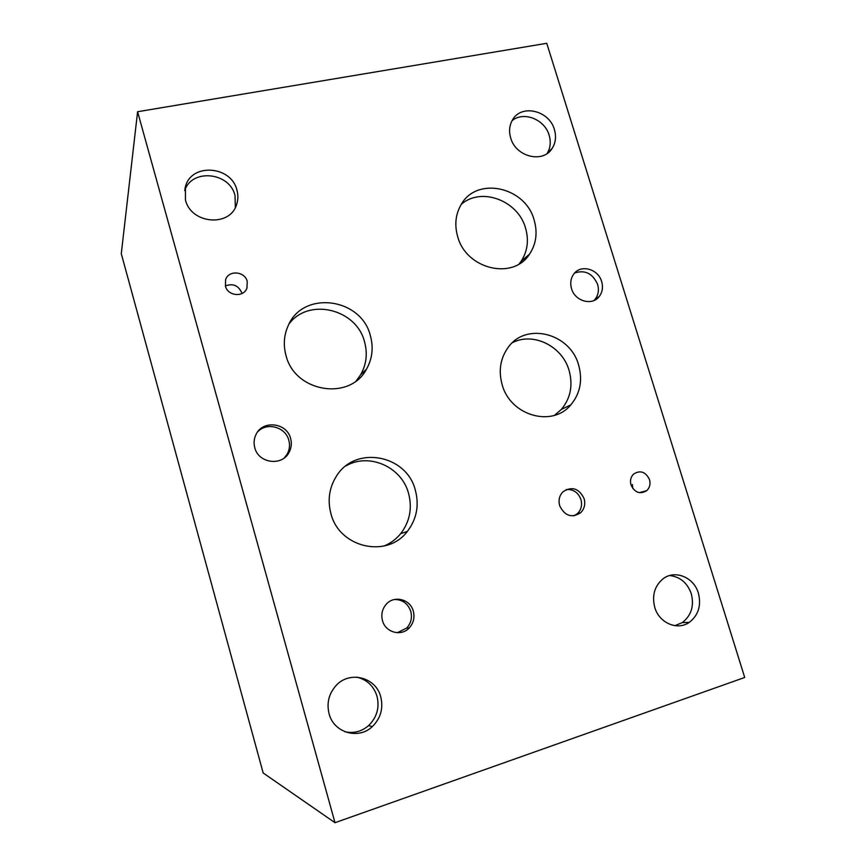 <?xml version="1.0" encoding="UTF-8"?>
<svg xmlns="http://www.w3.org/2000/svg" width="866" height="866" viewBox="0 0 866 866"><rect width="100%" height="100%" fill="white"/><g stroke="black" fill="none" stroke-linecap="round" stroke-linejoin="round"><path stroke-width="1.3" d="M335.001 822.7L744.717 677.472L546.76 43.3L137.597 111.725L335.001 822.7L263.177 772.981L121.283 253.684L137.597 111.725M397.31 632.721L406.739 628.034C411.014 623.282 412.357 617.739 410.776 611.407C407.962 603.537 402.528 599.553 394.485 599.467M382.491 620.641C380.975 614.568 382.166 609.188 386.052 604.479C393.846 594.953 410.311 599.055 413.309 611.169C414.901 617.534 413.547 623.119 409.25 627.915C401.326 636.781 385.424 632.516 382.491 620.641M573.952 515.844L577.525 513.538C581.238 509.717 582.374 505.04 580.934 499.52C578.152 492.353 573.216 489.041 566.126 489.582M559.674 505.733C558.267 500.332 559.317 495.731 562.835 491.91C571.809 485.978 578.899 488.218 584.106 498.61C585.557 504.164 584.42 508.872 580.696 512.715C571.766 518.333 564.762 516.006 559.674 505.733M356.316 380.704L360.657 374.707C366.437 364.467 367.736 353.501 364.543 341.821C356.532 309.14 309.075 297.276 289.157 323.743M285.996 355.45C283.204 345.112 283.907 335.229 288.129 325.811C302.851 289.98 361.306 297.731 370.377 335.705C373.647 347.612 372.337 358.795 366.448 369.23C349.886 401.175 294.797 392.352 285.996 355.45M554.619 415.279L561.32 409.456C570.575 398.328 573.151 385.305 569.081 370.421C562.315 346.14 533.185 331.7 512.391 342.72M502.128 384.612C498.361 370.767 500.332 358.416 508.039 347.558C525.889 321.719 570.218 333.194 578.64 365.106C582.807 380.282 580.198 393.543 570.802 404.877C552.248 427.685 510.258 415.702 502.128 384.612M519.08 263.946L520.942 261.521C527.513 251.562 529.05 240.423 525.554 228.115C518.16 200.631 481.323 186.645 461.351 204.279M457.638 236.483C454.434 225.073 455.516 214.595 460.885 205.036C476.3 175.96 525.478 186.623 534.17 220.137C537.743 232.673 536.195 244.006 529.527 254.139C513.202 280.454 466.114 269.369 457.638 236.483M384.006 546.035C390.577 543.307 396.119 539.193 400.644 533.694C409.813 521.678 412.454 508.223 408.546 493.317C401.651 466.871 369.003 452.344 345.902 465.919M330.909 513.57C327.445 500.332 329.177 488.034 336.116 476.69C354.67 444.962 406.63 454.434 415.355 490.232C419.35 505.441 416.676 519.167 407.345 531.421C387.275 558.624 339.234 547.907 330.909 513.57M241.971 293.52L241.82 292.914C238.442 285.455 232.965 283.139 225.376 285.953M225.409 286.072L225.625 279.61C228.646 269.846 244.905 271.242 247.243 281.407L246.94 288.118C243.768 297.644 227.736 296.172 225.409 286.072M632.83 488.554L632.353 484.484M631.011 484.96C629.863 480.619 630.729 476.971 633.609 474.048C640.342 469.902 645.635 471.743 649.5 479.58C650.669 484.007 649.76 487.699 646.761 490.643C640.061 494.616 634.81 492.732 631.011 484.96M284.427 457.8L287.306 453.925C289.58 449.606 290.088 445.048 288.811 440.274C285.607 426.938 266.782 421.785 257.646 431.874M254.777 447.679C253.586 443.175 253.965 438.856 255.914 434.721C262.409 419.718 286.917 422.532 290.63 438.532C291.907 443.36 291.409 447.939 289.114 452.301C282.219 466.514 258.425 463.429 254.777 447.679M593.957 300.513L595.104 299.257C598.363 294.981 599.196 290.023 597.605 284.384C592.69 273.45 585.048 269.64 574.688 272.963M571.528 288.638C569.99 283.139 570.737 278.278 573.779 274.035C580.707 264.087 598.254 268.904 601.664 281.591C603.266 287.274 602.433 292.264 599.153 296.573C592.128 306.099 574.894 301.216 571.528 288.638M674.917 625.674L682.224 622.632C691.306 615.574 694.337 605.94 691.284 593.708C687.312 582.796 680.102 576.734 669.624 575.554M654.75 607.38C651.806 595.548 654.544 586.044 662.966 578.889C674.809 569.417 693.904 577.189 698.375 593.134C701.46 605.496 698.418 615.25 689.249 622.383C677.428 630.87 659.091 622.979 654.75 607.38M235.357 207.418L235.011 195.499C229.674 172.193 191.83 168.231 184.674 190.585M185.454 199.905L185.432 186.775C191.105 162.711 231.33 165.612 236.927 190.087C238.291 195.023 238.182 199.829 236.602 204.517C230.118 227.347 191.007 224.11 185.454 199.905M547.128 153.509C550.419 148.032 551.09 141.948 549.141 135.248C544.79 119.335 523.432 110.88 512.044 120.742M510.68 137.921C508.797 131.416 509.37 125.483 512.401 120.103C521.018 103.747 549.304 110.318 554.402 129.597C556.383 136.438 555.68 142.63 552.292 148.173C543.404 163.706 515.714 157.049 510.68 137.921M344.798 731.694C353.62 733.643 361.555 731.608 368.591 725.589C376.905 717.394 379.709 707.598 376.991 696.199C373.647 685.861 366.87 679.507 356.684 677.136M329.08 713.736C326.547 703.214 328.788 693.904 335.824 685.807C349.258 670.327 375.931 677.039 380.759 696.849C383.508 708.399 380.683 718.315 372.283 726.628C358.492 740.008 333.691 732.744 329.08 713.736M406.739 628.034L409.25 627.915M577.525 513.538L580.696 512.715M360.657 374.707L366.448 369.23M561.32 409.456L570.802 404.877M520.942 261.521L529.527 254.139M400.644 533.694L407.345 531.421M246.312 289.439L246.94 288.118M639.195 492.667L646.761 490.643M287.306 453.925L289.114 452.301M595.104 299.257L599.153 296.573M682.224 622.632L689.249 622.383M236.353 205.177L236.602 204.517M184.945 188.81L185.432 186.775M547.258 153.412L552.292 148.173M368.591 725.589L372.283 726.628"/></g></svg>
